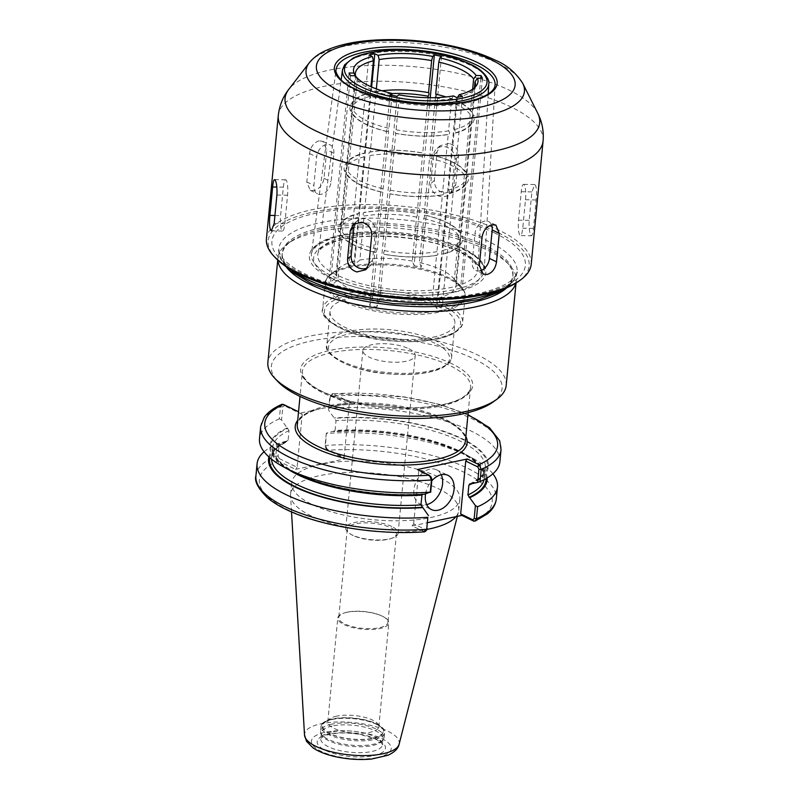 <?xml version="1.0" encoding="UTF-8"?>
<svg xmlns="http://www.w3.org/2000/svg" width="799" height="799" viewBox="0 0 799 799"><rect width="100%" height="100%" fill="white"/><g stroke="black" fill="none" stroke-linecap="round" stroke-linejoin="round"><path stroke-width="0.6" stroke-dasharray="4 3" d="M347.295 612.154A24.699 8.449 5.5 0 0 344.769 612.803A24.699 8.449 5.5 0 0 338.756 617.577A24.699 8.449 5.5 0 0 344.699 623.889A24.699 8.449 5.5 0 0 371.525 628.633A24.699 8.449 5.5 0 0 387.934 622.311A24.699 8.449 5.5 0 0 382.951 616.488A24.699 8.449 5.5 0 0 347.295 612.154M353.208 535.54A24.699 8.449 -174.5 0 1 351.8 534.801A24.699 8.449 -174.5 0 1 347.265 529.228A24.699 8.449 -174.5 0 1 363.675 522.906A24.699 8.449 -174.5 0 1 390.501 527.65A24.699 8.449 -174.5 0 1 396.444 533.962A24.699 8.449 -174.5 0 1 390.931 538.566A24.699 8.449 -174.5 0 1 353.208 535.54M391.78 526.501A26.287 8.989 5.5 0 0 363.235 521.447A26.287 8.989 5.5 0 0 345.777 528.179A26.287 8.989 5.5 0 0 350.591 534.112A26.287 8.989 5.5 0 0 352.099 534.901A26.287 8.989 5.5 0 0 392.239 538.126A26.287 8.989 5.5 0 0 398.102 533.223A26.287 8.989 5.5 0 0 391.78 526.501M408.898 348.764A26.287 8.989 -174.5 0 1 415.22 355.485A26.287 8.989 -174.5 0 1 397.752 362.207A26.287 8.989 -174.5 0 1 369.208 357.163A26.287 8.989 -174.5 0 1 362.886 350.441A26.287 8.989 -174.5 0 1 380.354 343.71A26.287 8.989 -174.5 0 1 408.898 348.764M350.461 75.665L330.167 286.432L337.897 279.82L342.132 235.825L340.724 235.096L340.444 234.007L341.113 232.759L342.481 232.269L347.955 175.39L346.546 174.661L346.267 173.573L346.926 172.324L348.294 171.835L353.777 114.956L352.359 114.227L352.079 113.138L352.749 111.9L354.117 111.401L357.203 79.361L355.395 75.755M355.335 75.755L355.795 76.674L352.709 108.724L351.34 109.213L350.671 110.462L352.369 112.269L346.886 169.148L345.518 169.648L344.858 170.896L346.546 172.704L341.073 229.583L339.705 230.082L339.036 231.32L340.724 233.138L336.489 277.143L328.759 283.755L330.167 286.432M349.063 72.979L328.759 283.755M371.615 87.011L354.516 264.519L348.783 265.737L354.127 261.263L358.371 217.258C356.883 215.301 357.003 214.112 358.711 213.703L364.184 156.824C362.706 154.866 362.826 153.688 364.534 153.278L370.007 96.399C368.529 94.442 368.639 93.253 370.346 92.844L370.936 86.711M376.349 88.889L376.089 91.625C374.381 92.035 374.262 93.223 375.74 95.181L370.267 152.06C368.559 152.469 368.449 153.658 369.927 155.615L364.444 212.494C362.736 212.904 362.626 214.082 364.104 216.05L359.87 260.045L354.516 264.519M430.252 97.728L414.072 265.697L412.344 261.083L416.589 217.078C417.507 215.171 417.617 213.982 416.928 213.523A60.325 20.624 5.5 0 0 364.444 212.494L363.905 212.404C380.124 209.747 397.862 210.097 417.138 213.443L422.401 156.654C423.32 154.736 423.44 153.548 422.741 153.098L428.074 97.708M370.267 152.06L369.727 151.97C385.937 149.313 403.685 149.663 422.951 153.008L422.741 153.098A60.325 20.624 5.5 0 0 370.267 152.06M381.952 90.776A60.325 20.624 5.5 0 0 376.089 91.625L375.55 91.545C391.76 88.889 409.497 89.228 428.773 92.574M369.078 54.961L348.783 265.737M350.761 111.171C347.515 106.906 353.038 96.25 369.757 92.764L370.346 92.844A60.325 20.624 5.5 0 0 352.279 105.438A60.325 20.624 5.5 0 0 352.709 108.724M344.938 171.605C341.692 167.341 347.215 156.684 363.935 153.198L364.534 153.278A60.325 20.624 5.5 0 0 346.456 165.872A60.325 20.624 5.5 0 0 346.886 169.148M339.126 232.03C335.87 227.775 341.403 217.118 358.112 213.633L358.711 213.703A60.325 20.624 5.5 0 0 340.644 226.307A60.325 20.624 5.5 0 0 341.073 229.583M397.143 96.319L376.848 307.096L379.885 298.207L383.91 254.282C403.185 257.638 420.923 257.977 437.133 255.32L436.594 255.241L432.359 299.235L436.404 308.274L442.147 307.056L438.092 298.027L442.336 254.022L442.926 254.102C459.645 250.616 465.168 239.96 461.922 235.695L461.802 237.083L459.974 238.142L455.74 282.147L462.162 289.038L460.753 286.352L454.331 279.46L458.566 235.465L459.934 234.966L460.604 233.717L460.324 232.639L458.906 231.91L464.389 175.031L465.757 174.532L466.416 173.293L466.137 172.204L464.728 171.475L470.202 114.597L471.57 114.107L472.239 112.859L471.959 111.77L470.541 111.041L472.648 89.178M453.433 95.91L451.665 98.776L448.579 130.816C450.057 132.774 449.937 133.962 448.229 134.372L442.756 191.251C444.234 193.208 444.124 194.397 442.416 194.806L436.933 251.685C438.421 253.643 438.301 254.831 436.594 255.241A60.325 20.624 5.5 0 1 384.119 254.202C383.42 253.742 383.54 252.554 384.459 250.646L389.932 193.767C389.243 193.308 389.353 192.13 390.282 190.212L395.755 133.343C395.066 132.884 395.175 131.695 396.094 129.788L399.18 97.738L398.801 94.831M395.755 133.343L395.545 133.423C414.821 136.769 432.559 137.118 448.778 134.462L448.229 134.372A60.325 20.624 5.5 0 1 395.755 133.343M389.932 193.767L389.732 193.857C408.998 197.203 426.746 197.553 442.956 194.896L442.416 194.806A60.325 20.624 5.5 0 1 389.932 193.767M391.9 95.251L388.953 128.319C388.034 130.227 387.914 131.416 388.614 131.875L383.13 188.744C382.212 190.661 382.102 191.84 382.791 192.299L377.318 249.178C376.389 251.086 376.279 252.274 376.968 252.734L372.733 296.739L369.707 305.627L376.848 307.096M340.724 235.096C346.506 242.626 358.521 248.529 376.758 252.814L376.968 252.734A60.325 20.624 5.5 0 1 342.132 235.825M346.536 174.661C352.329 182.192 364.334 188.105 382.571 192.389L382.791 192.299A60.325 20.624 5.5 0 1 347.955 175.39M352.359 114.227C358.142 121.758 370.157 127.67 388.394 131.955L388.614 131.875A60.325 20.624 5.5 0 1 353.777 114.956M390.002 94.851L369.707 305.627M480.798 78.232L460.753 286.352M474.456 87.78L471.949 113.728L473.647 115.545L472.978 116.784L471.61 117.283L466.137 174.162L467.824 175.97L467.155 177.218L465.787 177.718L460.314 234.586L461.922 235.695M482.456 78.262L462.162 289.038M435.395 97.658L429.892 154.567C430.581 155.026 430.471 156.204 429.542 158.122L424.069 214.991C424.768 215.45 424.649 216.639 423.73 218.546L419.495 262.551L421.223 267.166L414.072 265.697M458.906 231.91A60.325 20.624 5.5 0 0 424.069 214.991L424.289 214.911C442.526 219.196 454.541 225.098 460.324 232.639M464.728 171.475A60.325 20.624 5.5 0 0 429.892 154.567L430.102 154.477C448.349 158.761 460.354 164.674 466.137 172.204M441.517 56.389L421.223 267.166M462.441 96.289L442.147 307.056M438.092 298.027A60.325 20.624 5.5 0 0 456.169 285.423L460.404 241.428A60.325 20.624 5.5 0 1 442.336 254.022C444.044 253.613 444.154 252.424 442.676 250.467L448.149 193.588C449.857 193.178 449.977 192 448.499 190.032L453.972 133.163C455.68 132.744 455.79 131.565 454.311 129.608L457.547 97.318M448.499 190.032A60.325 20.624 5.5 0 0 466.566 177.438L472.039 120.559A60.325 20.624 5.5 0 1 453.972 133.163L454.561 133.233C471.28 129.748 476.803 119.091 473.557 114.826M442.676 250.467A60.325 20.624 5.5 0 0 460.743 237.872L466.216 180.993A60.325 20.624 5.5 0 1 448.149 193.588L448.748 193.668C465.457 190.182 470.991 179.525 467.745 175.261M456.698 97.498L436.404 308.274M460.404 241.428A60.325 20.624 5.5 0 0 459.974 238.142M456.169 285.423A60.325 20.624 5.5 0 0 455.74 282.147M454.331 279.46A60.325 20.624 5.5 0 0 452.773 277.563A60.325 20.624 5.5 0 0 419.495 262.551M458.566 235.465A60.325 20.624 5.5 0 0 423.73 218.546M379.885 298.207A60.325 20.624 5.5 0 0 432.359 299.235M416.589 217.078A60.325 20.624 5.5 0 0 364.104 216.05M412.344 261.083A60.325 20.624 5.5 0 0 359.87 260.045M358.371 217.258A60.325 20.624 5.5 0 0 340.304 229.862A60.325 20.624 5.5 0 0 340.724 233.138M354.127 261.263A60.325 20.624 5.5 0 0 340.893 266.786A60.325 20.624 5.5 0 0 336.059 273.857A60.325 20.624 5.5 0 0 336.489 277.143M337.897 279.82A60.325 20.624 5.5 0 0 372.733 296.739M460.743 237.872A60.325 20.624 5.5 0 0 460.314 234.586M384.459 250.646A60.325 20.624 5.5 0 0 436.933 251.685M342.481 232.269A60.325 20.624 5.5 0 0 377.318 249.178M466.216 180.993A60.325 20.624 5.5 0 0 465.787 177.718M464.389 175.031A60.325 20.624 5.5 0 0 429.542 158.122M422.401 156.654A60.325 20.624 5.5 0 0 369.927 155.615M364.184 156.824A60.325 20.624 5.5 0 0 346.117 169.428A60.325 20.624 5.5 0 0 346.546 172.704M466.566 177.438A60.325 20.624 5.5 0 0 466.137 174.162M390.282 190.212A60.325 20.624 5.5 0 0 442.756 191.251M348.294 171.835A60.325 20.624 5.5 0 0 383.13 188.744M472.039 120.559A60.325 20.624 5.5 0 0 471.61 117.283M470.202 114.597A60.325 20.624 5.5 0 0 435.365 97.688M391.68 93.563A60.325 20.624 5.5 0 0 375.74 95.181M370.007 96.399A60.325 20.624 5.5 0 0 351.94 108.994A60.325 20.624 5.5 0 0 352.369 112.269M454.311 129.608A60.325 20.624 5.5 0 0 472.379 117.004A60.325 20.624 5.5 0 0 471.949 113.728M470.541 111.041A60.325 20.624 5.5 0 0 446.052 96.949M396.094 129.788A60.325 20.624 5.5 0 0 448.579 130.816M354.117 111.401A60.325 20.624 5.5 0 0 388.953 128.319M457.398 97.558A60.325 20.624 5.5 0 0 473.717 89.138A60.325 20.624 5.5 0 0 474.726 87.53M399.18 97.738A60.325 20.624 5.5 0 0 451.665 98.776M355.605 76.055A60.325 20.624 5.5 0 0 355.795 76.674M357.203 79.361A60.325 20.624 5.5 0 0 392.039 96.27M331.285 395.785L332.893 393.737L330.596 394.936L328.529 410.027L329.797 396.913L331.285 395.785L349.203 404.474L350.801 402.396L300.943 412.953L298.536 411.785M433.208 337.188A62.702 21.433 5.5 0 0 454.891 323.425A62.702 21.433 5.5 0 0 419.445 300.294A62.702 21.433 5.5 0 0 351.74 297.637A62.702 21.433 5.5 0 0 330.057 311.4A62.702 21.433 5.5 0 0 365.503 334.531A62.702 21.433 5.5 0 0 433.208 337.188M492.773 402.217A115.905 39.63 5.5 0 0 454.951 351.23A115.905 39.63 5.5 0 0 311.39 340.963A115.905 39.63 5.5 0 0 277.842 381.513M506.186 385.438A119.71 40.929 5.5 0 0 438.521 341.273A119.71 40.929 5.5 0 0 309.263 336.209A119.71 40.929 5.5 0 0 267.875 362.486M515.814 283.176A119.71 40.929 5.5 0 0 516.264 280.759A119.71 40.929 5.5 0 0 509.532 265.158A119.71 40.929 5.5 0 0 319.35 231.53A119.71 40.929 5.5 0 0 287.55 243.775A119.71 40.929 5.5 0 0 277.952 257.817A119.71 40.929 5.5 0 0 277.932 260.274M506.286 288.239A115.905 39.63 5.5 0 0 506.306 261.732A115.905 39.63 5.5 0 0 322.157 229.173A115.905 39.63 5.5 0 0 291.365 241.038A115.905 39.63 5.5 0 0 286.322 267.056M276.923 444.014L279.31 443.165L278.052 456.169L279.211 458.586L277.603 460.633L275.765 456.019L276.923 444.014A120.749 41.288 5.5 0 0 264.06 451.775M279.211 458.586L297.118 467.285L302.212 414.421L300.943 412.953M277.603 460.633L295.51 469.363L297.118 467.285M283.026 404.284L284.294 405.732L282.806 406.861L281.538 419.974L289.028 430.631L288.089 440.409L286.631 441.557L285.952 441.228A109.783 37.533 5.5 0 0 268.913 456.928M285.952 441.228L279.31 443.165M424.718 531.814L412.064 525.952L427.745 522.626M295.51 469.363L345.368 458.816L327.81 450.286L325.702 448.259L327.46 450.087L325.523 445.492L326.302 433.228L332.943 431.28L334.112 431.72C369.518 429.712 403.575 433.517 436.284 443.135C456.619 449.527 470.791 456.898 478.801 465.248C483.675 471.61 485.542 475.834 484.394 477.922A106.886 36.544 5.5 0 0 335.081 430.461L336.019 420.683L328.529 410.027M430.631 517.582A84.464 28.874 5.5 0 0 459.834 499.045A84.464 28.874 5.5 0 0 412.094 467.884A84.464 28.874 5.5 0 0 320.898 464.309A84.464 28.874 5.5 0 0 291.695 482.856A84.464 28.874 5.5 0 0 339.435 514.017A84.464 28.874 5.5 0 0 430.631 517.582M326.302 433.228L325.043 446.222L326.202 448.639L344.109 457.338L345.368 458.816M492.893 473.807A120.749 41.288 5.5 0 0 473.088 458.476A120.749 41.288 5.5 0 0 326.681 433.477M487.15 477.942A109.783 37.533 5.5 0 0 464.958 454.092A109.783 37.533 5.5 0 0 332.943 431.28M302.212 414.421L284.294 405.732M281.538 419.974L279.35 418.836L280.509 406.721L281.857 404.344M279.35 418.836A120.749 41.288 5.5 0 0 259.495 438.631M287.231 427.904A109.783 37.533 5.5 0 0 292.005 471.5M501.053 449.657A120.749 41.288 5.5 0 0 330.267 396.184L330.596 394.936M350.801 402.396L332.893 393.737M499.884 461.772A120.749 41.288 5.5 0 0 329.098 408.299M471.001 484.354A109.783 37.533 5.5 0 0 461.992 438.591A109.783 37.533 5.5 0 0 334.222 417.957M431.26 477.223L429.502 475.395M430.771 476.833L418.756 471.011L417.497 469.532M424.079 531.744L425.677 529.697L413.672 523.864L412.064 525.952M425.677 529.697L427.175 528.558M441.228 474.736A19.006 13.144 115.9 0 0 436.524 469.802A19.006 13.144 115.9 0 0 429.942 469.113A19.006 13.144 115.9 0 0 414.741 485.492A19.006 13.144 115.9 0 0 419.934 503.979A19.006 13.144 115.9 0 0 426.516 504.668A19.006 13.144 115.9 0 0 426.716 504.618M425.587 493.852A19.006 13.144 -64.1 0 1 431.77 480.838M288.089 440.409A106.886 36.544 5.5 0 0 271.62 457.437C271.78 454.621 273.108 448.589 287.41 441.587L286.631 441.557A108.784 37.193 5.5 0 0 269.762 457.677M344.109 457.338L349.203 404.474M486.172 478.511A108.784 37.193 5.5 0 0 333.622 431.61L335.081 430.461M421.882 495.13L423.34 493.972L424.019 494.301M289.028 430.631A106.886 36.544 5.5 0 0 272.559 447.66L272.998 452.034L278.012 460.194C281.418 463.849 286.272 467.435 292.574 470.941C320.719 487.08 378.327 497.268 422.841 493.872L423.34 493.972A108.784 37.193 5.5 0 1 296.998 473.507A108.784 37.193 5.5 0 1 287.91 428.224M413.672 523.864L418.756 471.011M346.646 612.364A25.638 8.769 5.5 0 0 344.009 613.043A25.638 8.769 5.5 0 0 337.777 617.997A25.638 8.769 5.5 0 0 352.269 627.455A25.638 8.769 5.5 0 0 379.954 628.533A25.638 8.769 5.5 0 0 388.823 622.91A25.638 8.769 5.5 0 0 383.64 616.858A25.638 8.769 5.5 0 0 346.646 612.364M336.649 716.154A25.638 8.769 5.5 0 0 329.837 718.77A25.638 8.769 5.5 0 0 327.78 721.777A25.638 8.769 5.5 0 0 342.272 731.245A25.638 8.769 5.5 0 0 369.957 732.323A25.638 8.769 5.5 0 0 378.826 726.7A25.638 8.769 5.5 0 0 377.378 723.355A25.638 8.769 5.5 0 0 336.649 716.154M333.123 719.11A30.402 10.397 5.5 0 0 325.053 722.216A30.402 10.397 5.5 0 0 334.971 735.589A30.402 10.397 5.5 0 0 372.624 738.286A30.402 10.397 5.5 0 0 381.423 727.639A30.402 10.397 5.5 0 0 333.123 719.11M331.605 724.194A31.92 10.916 5.5 0 0 320.559 731.205A31.92 10.916 5.5 0 0 321.048 733.552A31.92 10.916 5.5 0 0 341.712 743.689A31.92 10.916 5.5 0 0 373.073 744.328A31.92 10.916 5.5 0 0 383.18 739.534A31.92 10.916 5.5 0 0 384.109 737.327A31.92 10.916 5.5 0 0 366.072 725.542A31.92 10.916 5.5 0 0 331.605 724.194M332.074 726.031A30.971 10.587 5.5 0 0 321.358 732.833A30.971 10.587 5.5 0 0 321.837 735.11A30.971 10.587 5.5 0 0 341.882 744.948A30.971 10.587 5.5 0 0 372.314 745.567A30.971 10.587 5.5 0 0 382.122 740.923A30.971 10.587 5.5 0 0 383.021 738.775A30.971 10.587 5.5 0 0 365.513 727.35A30.971 10.587 5.5 0 0 332.074 726.031M455.929 516.663A84.464 28.874 5.5 0 0 458.486 511.859A84.464 28.874 5.5 0 0 458.746 510.351A84.464 28.874 5.5 0 0 411.006 479.19A84.464 28.874 5.5 0 0 319.81 475.615A84.464 28.874 5.5 0 0 290.606 494.162A84.464 28.874 5.5 0 0 290.576 495.69A84.464 28.874 5.5 0 0 366.212 530.376M377.617 531.475A84.464 28.874 5.5 0 0 426.906 529.417M355.375 222.971A11.406 10.227 48 0 1 356.993 221.043A11.406 10.227 48 0 1 369.208 220.224A11.406 10.227 48 0 1 375.34 231.72L372.604 260.164A11.406 10.227 48 0 1 369.508 266.437A11.406 10.227 48 0 1 367.48 267.815M283.335 187.176A11.406 2.337 91.1 0 1 285.672 179.805A11.406 2.337 91.1 0 1 287.56 195.226L284.824 223.67A11.406 2.337 91.1 0 1 282.486 231.041A11.406 2.337 91.1 0 1 280.599 215.62L283.335 187.176L276.853 187.056M319.031 140.864C313.777 142.572 310.621 146.796 309.553 153.538L306.816 181.982L310.192 190.292L314.237 190.621C319.55 188.854 322.806 184.749 324.004 178.327L326.741 149.882L322.876 141.333L319.031 140.864M333.842 153.338A11.406 7.89 115.9 0 0 330.217 144.899A11.406 7.89 115.9 0 0 316.634 156.974L313.897 185.418A11.406 7.89 115.9 0 0 317.523 193.847A11.406 7.89 115.9 0 0 331.106 181.773L333.842 153.338L326.741 149.882M449.188 143.43L440.219 145.668L437.063 151.99L434.326 180.434C434.426 187.096 437.782 191.351 444.394 193.188L452.743 191.041L455.77 184.829L458.516 156.384C458.576 149.842 455.47 145.528 449.188 143.43M454.921 159.62A11.406 10.227 -132 0 0 448.778 148.125A11.406 10.227 -132 0 0 436.574 148.944A11.406 10.227 -132 0 0 433.477 155.216L430.741 183.66A11.406 10.227 -132 0 0 436.883 195.156A11.406 10.227 -132 0 0 449.088 194.337A11.406 10.227 -132 0 0 452.174 188.065L454.921 159.62L458.516 156.384M530.806 235.136C531.984 236.804 532.863 234.566 533.442 228.414L536.179 199.97C536.828 193.378 536.628 188.514 535.6 185.378L534.691 184.559L531.914 191.92L529.178 220.364C528.848 227.196 529.387 232.119 530.806 235.136L531.515 235.795L520.409 235.575A11.406 2.337 -88.9 0 0 522.746 228.204L525.482 199.76A11.406 2.337 -88.9 0 0 523.595 184.339A11.406 2.337 -88.9 0 0 521.258 191.71L518.521 220.154A11.406 2.337 -88.9 0 0 520.409 235.575M480.149 270.811A11.406 7.89 -64.1 0 1 475.864 270.481A11.406 7.89 -64.1 0 1 472.239 262.052L474.976 233.608A11.406 7.89 -64.1 0 1 488.559 221.533A11.406 7.89 -64.1 0 1 491.535 224.839M518.641 281.298A131.106 44.824 5.5 0 0 475.864 223.63A131.106 44.824 5.5 0 0 313.468 212.015A131.106 44.824 5.5 0 0 275.515 257.887M531.215 264.329A133.004 45.473 5.5 0 0 456.019 215.261A133.004 45.473 5.5 0 0 312.409 209.638A133.004 45.473 5.5 0 0 266.417 238.841M320.529 408.599C312.878 410.656 307.056 413.183 303.051 416.179L298.926 420.334L297.298 424.659A84.464 28.874 -174.5 0 1 326.501 406.122A84.464 28.874 -174.5 0 1 417.697 409.687A84.464 28.874 -174.5 0 1 465.437 440.848C465.717 439.031 465.977 432.099 450.177 422.981C439.32 416.958 425.078 412.174 407.44 408.659C380.544 403.615 355.455 402.796 332.194 406.182M315.056 409.967A86.362 29.523 5.5 0 0 297.717 420.304M465.857 436.494A86.362 29.523 5.5 0 0 336.689 405.383M441.388 405.932A84.464 28.874 5.5 0 0 470.591 387.385A84.464 28.874 5.5 0 0 450.276 365.792A84.464 28.874 5.5 0 0 331.655 352.659A84.464 28.874 5.5 0 0 302.451 371.195A84.464 28.874 5.5 0 0 350.192 402.356A84.464 28.874 5.5 0 0 441.388 405.932M488.768 84.065A73.488 25.129 5.5 0 0 471.07 65.598A73.488 25.129 5.5 0 0 367.85 54.162A73.488 25.129 5.5 0 0 342.481 69.972M349.952 266.457A69.753 23.85 5.5 0 0 331.425 273.588A69.753 23.85 5.5 0 0 354.187 304.269A69.753 23.85 5.5 0 0 440.579 310.451A69.753 23.85 5.5 0 0 460.763 286.042A69.753 23.85 5.5 0 0 447.919 277.313A69.753 23.85 5.5 0 0 349.952 266.457M448.219 278.471A70.302 24.04 5.5 0 0 349.473 267.535A70.302 24.04 5.5 0 0 325.163 282.976A70.302 24.04 5.5 0 0 364.903 308.913A70.302 24.04 5.5 0 0 440.818 311.88A70.302 24.04 5.5 0 0 465.128 296.449A70.302 24.04 5.5 0 0 448.219 278.471M346.976 293.463A70.302 24.04 5.5 0 0 322.666 308.893A70.302 24.04 5.5 0 0 362.406 334.831A70.302 24.04 5.5 0 0 438.321 337.807A70.302 24.04 5.5 0 0 462.631 322.377A70.302 24.04 5.5 0 0 445.722 304.399A70.302 24.04 5.5 0 0 346.976 293.463M444.114 306.486A68.404 23.391 5.5 0 0 348.044 295.84A68.404 23.391 5.5 0 0 340.843 328.339A68.404 23.391 5.5 0 0 436.913 338.986A68.404 23.391 5.5 0 0 444.114 306.486M348.494 331.405A62.702 21.433 5.5 0 0 326.811 345.178A62.702 21.433 5.5 0 0 362.257 368.309A62.702 21.433 5.5 0 0 429.962 370.956A62.702 21.433 5.5 0 0 451.645 357.193A62.702 21.433 5.5 0 0 436.564 341.163A62.702 21.433 5.5 0 0 348.494 331.405M434.956 343.24A60.804 20.784 5.5 0 0 349.553 333.782A60.804 20.784 5.5 0 0 343.151 362.676A60.804 20.784 5.5 0 0 428.554 372.134A60.804 20.784 5.5 0 0 434.956 343.24M451.884 363.715A86.362 29.523 5.5 0 0 330.586 350.282A86.362 29.523 5.5 0 0 321.498 391.31A86.362 29.523 5.5 0 0 442.796 404.753A86.362 29.523 5.5 0 0 451.884 363.715M452.144 292.284A84.195 28.784 5.5 0 0 461.013 252.274A84.195 28.784 5.5 0 0 342.761 239.181A84.195 28.784 5.5 0 0 333.902 279.181A84.195 28.784 5.5 0 0 452.144 292.284M458.476 249.458A80.389 27.486 5.5 0 0 345.558 236.943A80.389 27.486 5.5 0 0 317.802 254.252A80.389 27.486 5.5 0 0 362.746 284.144A80.389 27.486 5.5 0 0 450.007 287.66A80.389 27.486 5.5 0 0 477.832 269.663A80.389 27.486 5.5 0 0 458.476 249.458M278.052 456.169L275.765 456.019A120.749 41.288 5.5 0 0 255.91 475.814M425.328 529.527L423.72 531.605A116.954 39.98 5.5 0 1 287.48 509.632A116.954 39.98 5.5 0 1 277.952 460.843L279.56 458.756M473.577 521.058A116.954 39.98 5.5 0 0 464.059 472.259A116.954 39.98 5.5 0 0 327.81 450.286L326.551 448.818M325.043 446.222L325.523 445.492A120.749 41.288 5.5 0 1 496.309 498.966M284.654 405.902L283.385 404.424M282.806 406.861L280.509 406.721A120.749 41.288 5.5 0 0 260.664 426.516M467.924 415.1A116.954 39.98 5.5 0 0 333.243 393.877L331.635 395.954M429.153 475.195L430.421 476.663M484.114 479.64A106.886 36.544 5.5 0 0 484.394 477.922L485.343 468.154A106.886 36.544 5.5 0 0 336.019 420.683M288.928 469.842A106.886 36.544 5.5 0 1 272.559 447.66L271.62 457.437A106.886 36.544 5.5 0 0 271.57 459.165M470.791 484.254A106.886 36.544 5.5 0 0 485.343 468.154C485.173 470.971 483.844 477.003 469.552 483.994M470.331 484.024A108.784 37.193 5.5 0 0 461.243 438.741A108.784 37.193 5.5 0 0 334.901 418.276M372.993 738.466A30.971 10.587 5.5 0 0 376.259 723.744A30.971 10.587 5.5 0 0 332.754 718.93A30.971 10.587 5.5 0 0 329.498 733.642A30.971 10.587 5.5 0 0 372.993 738.466M376.888 724.483A31.92 10.916 5.5 0 0 332.054 719.509A31.92 10.916 5.5 0 0 321.018 726.521A31.92 10.916 5.5 0 0 339.056 738.296A31.92 10.916 5.5 0 0 373.523 739.654A31.92 10.916 5.5 0 0 384.569 732.643A31.92 10.916 5.5 0 0 376.888 724.483M331.495 731.994A30.971 10.587 5.5 0 0 320.789 738.785A30.971 10.587 5.5 0 0 338.297 750.211A30.971 10.587 5.5 0 0 371.735 751.529A30.971 10.587 5.5 0 0 382.451 744.728A30.971 10.587 5.5 0 0 375.001 736.808A30.971 10.587 5.5 0 0 331.495 731.994M373.602 755.684A34.297 11.725 5.5 0 0 377.208 739.385A34.297 11.725 5.5 0 0 329.038 734.051A34.297 11.725 5.5 0 0 325.423 750.351A34.297 11.725 5.5 0 0 373.602 755.684M377.348 757.502A40.06 13.693 5.5 0 0 381.562 738.466A40.06 13.693 5.5 0 0 325.293 732.234A40.06 13.693 5.5 0 0 321.078 751.27A40.06 13.693 5.5 0 0 377.348 757.502M399.12 744.199A47.58 16.27 5.5 0 0 387.825 731.185A47.58 16.27 5.5 0 0 320.988 723.774A47.58 16.27 5.5 0 0 304.519 735.09M371.755 234.946L375.34 231.72M369.018 263.39L372.604 260.164M276.903 195.016L287.56 195.226M274.167 223.46L284.824 223.67M274.936 215.51L280.599 215.62M309.553 153.538L316.634 156.974M306.816 181.982L313.897 185.418M324.004 178.327L331.106 181.773M437.063 151.99L433.477 155.216M434.326 180.434L430.741 183.66M455.77 184.829L452.174 188.065M531.914 191.92L521.258 191.71M536.179 199.97L525.482 199.76M529.178 220.364L518.521 220.154M533.442 228.414L522.746 228.204M482.077 237.053L474.976 233.608M479.34 265.498L472.239 262.052M500.304 290.247A119.71 40.929 5.5 0 0 517.113 271.95A119.71 40.929 5.5 0 0 488.329 241.348A119.71 40.929 5.5 0 0 358.332 218.347A119.71 40.929 5.5 0 0 278.801 248.998A119.71 40.929 5.5 0 0 291.815 270.172M485.113 245.503A115.905 39.63 5.5 0 0 322.317 227.475A115.905 39.63 5.5 0 0 310.122 282.546A115.905 39.63 5.5 0 0 472.918 300.584A115.905 39.63 5.5 0 0 485.113 245.503M494.751 233.018A127.311 43.526 5.5 0 0 315.945 213.213A127.311 43.526 5.5 0 0 302.541 273.707A127.311 43.526 5.5 0 0 481.348 293.513A127.311 43.526 5.5 0 0 494.751 233.018M543.09 140.994A133.004 45.473 5.5 0 0 511.1 106.996A133.004 45.473 5.5 0 0 324.284 86.302A133.004 45.473 5.5 0 0 278.292 115.495M537.767 113.318A127.92 43.735 5.5 0 0 508.963 90.037A127.92 43.735 5.5 0 0 329.308 70.132A127.92 43.735 5.5 0 0 288.799 89.338M522.756 83.396A109.703 37.503 5.5 0 0 498.057 63.431A109.703 37.503 5.5 0 0 343.979 46.362A109.703 37.503 5.5 0 0 309.243 62.831M467.465 102.652A79.87 27.306 5.5 0 0 495.11 84.774L484.184 270.252A86.771 29.663 5.5 0 0 463.29 248.449A86.771 29.663 5.5 0 0 341.413 234.946A86.771 29.663 5.5 0 0 311.45 253.623A86.771 29.663 5.5 0 0 359.969 285.882A86.771 29.663 5.5 0 0 454.152 289.677A86.771 29.663 5.5 0 0 484.184 270.252L483.305 265.747L479.969 260.804C476.504 257.008 471.15 253.343 463.899 249.787C431.26 232.978 361.617 227.375 330.077 238.961L317.333 245.203L312.369 250.726L311.45 253.623L336.119 69.463A79.87 27.306 5.5 0 0 380.773 99.156A79.87 27.306 5.5 0 0 467.465 102.652M455.22 291.995A88.669 30.312 5.5 0 0 464.559 249.857A88.669 30.312 5.5 0 0 340.014 236.065A88.669 30.312 5.5 0 0 330.676 278.192A88.669 30.312 5.5 0 0 455.22 291.995M347.265 529.228L338.756 617.577M396.444 533.962L387.934 622.311M390.931 538.566L392.239 538.126M351.8 534.801L350.591 534.112M398.102 533.223L415.22 355.485M345.777 528.179L362.886 350.441M336.059 273.857L340.304 229.862M340.644 226.307L346.117 169.428M346.456 165.872L351.94 108.994M435.924 94.052C454.162 98.327 466.177 104.24 471.959 111.77M472.379 117.004L475.465 84.964M352.279 105.438L355.365 73.398M473.717 89.138L476.174 85.952M468.164 412.624L470.591 387.385C471.12 389.023 469.213 391.85 464.868 395.845C450.137 407.929 401.048 411.815 360.449 403.395C342.811 399.87 328.569 395.096 317.712 389.063C301.912 379.944 302.172 373.013 302.451 371.195L300.015 396.434M340.893 266.786L331.425 273.588C327.141 277.093 325.053 280.219 325.163 282.976L322.666 308.893C317.762 318.741 349.792 338.267 390.451 340.823C417.128 343.081 437.752 340.863 452.334 334.172C459.565 329.857 463.001 325.922 462.631 322.377L465.128 296.449C465.787 293.862 464.339 290.397 460.763 286.042L452.773 277.563M330.057 311.4L326.811 345.178C322.387 353.997 350.571 371.375 387.245 373.782C410.766 375.78 429.043 373.852 442.087 367.989C448.708 364.194 451.894 360.589 451.645 357.193L454.891 323.425M516.044 283.036L516.264 280.759M277.732 260.084L277.952 257.817M291.365 241.038L287.55 243.775M506.306 261.732L509.532 265.158M488.179 94.052L477.832 269.663L477.233 266.447L474.346 262.152C471.31 258.796 466.426 255.46 459.695 252.144C429.303 236.414 363.405 231.131 334.142 241.957C319.041 247.89 320.229 250.067 318.411 252.244L341.153 79.9M464.958 454.092L473.088 458.476M332.244 393.667L404.434 396.923L438.941 404.274L467.964 414.641M419.934 503.979L431.41 509.552M436.524 469.802L448.009 475.375M344.769 612.803L344.009 613.043M382.951 616.488L383.64 616.858M378.826 726.7L388.823 622.91M327.78 721.777L337.777 617.997M329.837 718.77L325.053 722.216M377.378 723.355L381.423 727.639M384.109 737.327L384.569 732.643C383.88 730.316 386.257 729.487 376.589 723.774C370.576 720.948 363.116 719.06 354.177 718.121C343.8 717.172 335.21 717.792 328.429 719.979C319.53 723.844 322.277 724.653 321.018 726.521L320.559 731.205M382.122 740.923L383.18 739.534M321.837 735.11L321.048 733.552M321.358 732.833L320.789 738.785C319.74 738.915 321.188 737.847 325.163 735.599C334.192 732.483 346.097 732.144 360.878 734.591L376.059 739.265C387.195 746.616 380.624 743.939 382.451 744.728L383.021 738.775M457.338 516.364L458.486 511.859M291.525 511.969L290.576 495.69M458.746 510.351L459.834 499.045M290.606 494.162L291.695 482.856M353.338 224.339L356.993 221.043M365.862 269.712L369.508 266.437M274.576 179.585L285.672 179.805M271.4 230.821L282.486 231.041M322.876 141.333L330.217 144.899M310.192 190.292L317.523 193.847M440.219 145.668L436.574 148.944M452.743 191.041L449.088 194.337M534.691 184.559L523.595 184.339M495.889 225.088L488.559 221.533M483.205 274.047L475.864 270.481M285.642 266.317L280.219 257.967L278.801 248.998C277.603 249.638 279.171 253.033 283.515 259.196C286.851 262.931 291.975 266.766 298.876 270.691C314.317 279.29 334.841 286.152 360.449 291.285C407.12 300.744 462.831 299.805 492.923 289.528C500.643 286.951 506.526 284.114 510.581 281.028C515.954 275.895 518.132 272.858 517.113 271.95L514.087 280.369L507.105 287.64"/><path stroke-width="1.2" d="M457.398 97.558L459.165 94.701L462.441 96.289L456.698 97.498L453.433 95.91A62.522 21.373 5.5 0 1 398.801 94.831L397.143 96.319L390.002 94.851L391.66 93.363A62.522 21.373 5.5 0 1 355.395 75.755L350.461 75.665L349.063 72.979L353.987 73.079L355.335 75.755M370.936 86.711L373.433 60.794L372.344 56.549L369.078 54.961L374.811 53.743L378.087 55.331L379.175 59.585L376.349 88.889M374.811 53.743L371.615 87.011M391.66 93.363L391.9 95.251M472.648 89.178L473.627 79.001L476.124 75.486L481.048 75.585L480.798 78.232M481.048 75.585L482.456 78.262L477.532 78.172L475.035 81.678L474.456 87.78M428.074 97.708L428.224 96.22C429.143 94.302 429.253 93.123 428.564 92.664L431.65 60.614L432.718 56.409L434.366 54.921L430.252 97.728M428.773 92.574L428.564 92.664A60.325 20.624 5.5 0 0 381.952 90.776M434.366 54.921L441.517 56.389L439.859 57.878L438.791 62.082L435.705 94.132C436.404 94.592 436.284 95.77 435.365 97.688M428.224 96.22A60.325 20.624 5.5 0 0 391.68 93.563M446.052 96.949A60.325 20.624 5.5 0 0 435.705 94.132M474.726 87.53A60.325 20.624 5.5 0 0 475.465 84.964A60.325 20.624 5.5 0 0 475.035 81.678M473.627 79.001A60.325 20.624 5.5 0 0 438.791 62.082M431.65 60.614A60.325 20.624 5.5 0 0 379.175 59.585M373.433 60.794A60.325 20.624 5.5 0 0 355.365 73.398A60.325 20.624 5.5 0 0 355.605 76.055M372.344 56.549A62.522 21.373 5.5 0 0 353.987 73.079M432.718 56.409A62.522 21.373 5.5 0 0 378.087 55.331M476.124 75.486A62.522 21.373 5.5 0 0 439.859 57.878M459.165 94.701A62.522 21.373 5.5 0 0 476.174 85.952A62.522 21.373 5.5 0 0 477.532 78.172M277.732 260.084L267.875 362.486A119.71 40.929 5.5 0 0 274.616 378.097L277.842 381.513A115.905 39.63 5.5 0 0 461.982 414.072A115.905 39.63 5.5 0 0 492.773 402.217L496.598 399.47A119.71 40.929 5.5 0 0 506.186 385.438L516.044 283.036M274.616 378.097A119.71 40.929 5.5 0 0 464.798 411.715A119.71 40.929 5.5 0 0 496.598 399.47M277.932 260.274A119.71 40.929 5.5 0 0 348.863 302.771A119.71 40.929 5.5 0 0 474.876 307.036A119.71 40.929 5.5 0 0 515.814 283.176M286.322 267.056A115.905 39.63 5.5 0 0 472.748 302.282A115.905 39.63 5.5 0 0 506.286 288.239M264.06 451.775A120.749 41.288 5.5 0 0 257.068 463.81A120.749 41.288 5.5 0 0 427.855 517.293L426.696 529.298L426.366 530.546L424.718 531.814C386.336 534.731 338.756 528.928 305.008 517.173C288.729 511.58 276.194 505.098 267.405 497.727C258.047 488.399 254.222 481.098 255.91 475.814A120.749 41.288 5.5 0 0 426.696 529.298L427.855 517.293M428.424 515.565L420.933 504.898L422.072 494.431M268.913 456.928A109.783 37.533 5.5 0 0 422.731 507.635M427.745 522.626L461.922 515.395L473.577 521.058L475.105 521.128L476.454 518.761L477.612 506.756A120.749 41.288 5.5 0 0 497.467 486.961A120.749 41.288 5.5 0 0 492.893 473.807M477.652 482.416L480.039 481.577L481.198 469.462L479.36 464.848L477.762 466.896L478.911 469.313L477.652 482.416L470.331 484.024L468.873 485.183L467.924 494.961L469.722 497.687A109.783 37.533 5.5 0 0 487.15 477.942M469.722 497.687L475.415 505.617L474.167 518.621L472.668 519.75L473.937 521.188M477.612 506.756L475.415 505.617M283.865 467.105A120.749 41.288 5.5 0 0 430.281 492.104L424.019 494.301A109.783 37.533 5.5 0 1 292.005 471.5L283.865 467.105A120.749 41.288 5.5 0 1 259.495 438.631L260.664 426.516L264.269 417.218C267.995 412.114 273.857 407.83 281.857 404.344L283.385 404.424L298.536 411.785M479.36 464.848L467.355 458.976L417.497 469.532L429.153 475.195L431.26 477.223M429.502 475.395L431.44 479.989L430.281 492.104M480.039 481.577A120.749 41.288 5.5 0 0 499.884 461.772L501.053 449.657A120.749 41.288 5.5 0 1 481.198 469.462L478.911 469.313M472.668 519.75L460.663 513.917L465.747 461.063L467.355 458.976M461.922 515.395L460.663 513.917M465.747 461.063L477.762 466.896M430.661 492.364L431.919 479.26L430.771 476.833M426.366 530.546L427.175 528.558M426.716 504.618A19.006 13.144 115.9 0 0 440.049 492.633A19.006 13.144 115.9 0 0 441.228 474.736M431.77 480.838A19.006 13.144 -64.1 0 1 441.418 474.686A19.006 13.144 -64.1 0 1 448.009 475.375A19.006 13.144 -64.1 0 1 453.203 493.862A19.006 13.144 -64.1 0 1 437.992 510.241A19.006 13.144 -64.1 0 1 431.41 509.552A19.006 13.144 -64.1 0 1 425.587 493.852M470.331 484.024L469.552 483.994M426.906 529.417A84.464 28.874 5.5 0 0 429.542 528.888A84.464 28.874 5.5 0 0 455.929 516.663M366.212 530.376A84.464 28.874 5.5 0 0 377.617 531.475M361.687 222.192C368.299 224.03 371.665 228.284 371.755 234.946L369.018 263.39L365.862 269.712L356.893 271.95C350.611 269.852 347.505 265.538 347.575 258.996L350.312 230.551L353.338 224.339L361.687 222.192M367.48 267.815A11.406 10.227 48 0 1 356.164 266.506A11.406 10.227 48 0 1 351.17 255.76L353.907 227.316A11.406 10.227 48 0 1 355.375 222.971M275.275 180.244C276.694 183.261 277.233 188.184 276.903 195.016L274.167 223.46L271.4 230.821L270.491 230.002C269.453 226.866 269.263 222.002 269.902 215.41L272.649 186.966C273.228 180.824 274.097 178.577 275.275 180.244L274.576 179.585M491.844 224.759L495.889 225.088L499.265 233.398L496.529 261.842C495.46 268.584 492.304 272.809 487.05 274.516L483.205 274.047L479.34 265.498L482.077 237.053C483.275 230.631 486.531 226.526 491.844 224.759M491.535 224.839A11.406 7.89 -64.1 0 1 492.194 229.962L489.447 258.407A11.406 7.89 -64.1 0 1 480.149 270.811M273.907 256.179L275.515 257.887A131.106 44.824 5.5 0 0 483.814 294.711A131.106 44.824 5.5 0 0 518.641 281.298L520.549 279.93A133.004 45.473 5.5 0 0 531.215 264.329L543.09 140.994A133.004 45.473 5.5 0 1 497.098 170.197A133.004 45.473 5.5 0 1 353.488 164.574A133.004 45.473 5.5 0 1 278.292 115.495L266.417 238.841A133.004 45.473 5.5 0 0 273.907 256.179A133.004 45.473 5.5 0 0 485.223 293.533A133.004 45.473 5.5 0 0 520.549 279.93M462.261 98.197A71.59 24.479 5.5 0 0 469.802 64.18A71.59 24.479 5.5 0 0 369.248 53.044A71.59 24.479 5.5 0 0 361.717 87.061A71.59 24.479 5.5 0 0 462.261 98.197M468.164 412.624L465.437 440.848A84.464 28.874 -174.5 0 1 436.234 459.395A84.464 28.874 -174.5 0 1 317.612 446.251A84.464 28.874 -174.5 0 1 297.298 424.659L300.015 396.434M297.717 420.304A86.362 29.523 5.5 0 0 316.005 448.329A86.362 29.523 5.5 0 0 418.137 464.439A86.362 29.523 5.5 0 0 465.857 436.494M342.481 69.972A73.488 25.129 5.5 0 0 383.57 97.298A73.488 25.129 5.5 0 0 463.33 100.514A73.488 25.129 5.5 0 0 488.768 84.065C490.306 79.75 482.786 69.503 470.461 64.25C456.758 57.778 439.71 53.453 419.305 51.266C404.244 49.768 390.282 49.838 377.418 51.486C367.35 52.814 359.23 55.031 353.048 58.137L344.609 64.819L342.481 69.972L341.153 79.9M474.167 518.621L476.454 518.761A120.749 41.288 5.5 0 0 496.309 498.966C495.62 504.668 492.633 509.642 487.34 513.887L475.105 521.128M260.664 426.516A120.749 41.288 5.5 0 0 431.44 479.989L431.919 479.26M283.385 404.424A116.954 39.98 5.5 0 0 292.913 453.223A116.954 39.98 5.5 0 0 429.153 475.195M477.412 466.716L479.01 464.638A116.954 39.98 5.5 0 0 467.924 415.1M473.577 521.058L472.319 519.58M469.043 497.358A108.784 37.193 5.5 0 0 486.172 478.511M269.762 457.677A108.784 37.193 5.5 0 0 422.052 507.305M467.924 494.961A106.886 36.544 5.5 0 0 484.114 479.64M271.57 459.165A106.886 36.544 5.5 0 0 420.933 504.898M468.873 485.183A106.886 36.544 5.5 0 0 470.791 484.254M288.928 469.842A106.886 36.544 5.5 0 0 421.882 495.13M382.811 753.787A47.58 16.27 5.5 0 0 399.12 744.199C398.331 748.443 394.646 752.119 388.074 755.245L371.545 759.05C360.569 760.059 349.283 759.42 337.667 757.142C327.48 755.105 319.28 752.029 313.088 747.924L306.506 741.292L304.519 735.09A47.58 16.27 5.5 0 0 332.574 752.059A47.58 16.27 5.5 0 0 382.811 753.787M350.312 230.551L353.907 227.316M347.575 258.996L351.17 255.76M272.649 186.966L276.853 187.056M269.902 215.41L274.936 215.51M499.265 233.398L492.194 229.962M496.529 261.842L489.447 258.407M291.815 270.172A119.71 40.929 5.5 0 0 475.725 298.227A119.71 40.929 5.5 0 0 500.304 290.247M309.243 62.831A109.703 37.503 5.5 0 0 357.922 108.145A109.703 37.503 5.5 0 0 486.511 115.555A109.703 37.503 5.5 0 0 522.756 83.396C515.745 72.539 506.516 64.769 495.07 60.075C483.195 54.372 469.123 49.738 452.853 46.192C427.595 40.819 402.366 38.742 377.188 39.95C355.495 41.079 337.897 44.824 324.414 51.206C318.162 54.162 313.098 58.037 309.243 62.831L288.799 89.338A127.92 43.735 5.5 0 0 345.558 142.172A127.92 43.735 5.5 0 0 495.5 150.811A127.92 43.735 5.5 0 0 537.767 113.318C542.112 121.828 543.889 131.056 543.09 140.994M480.608 107.106A99.825 34.127 5.5 0 0 491.115 59.675A99.825 34.127 5.5 0 0 350.911 44.145A99.825 34.127 5.5 0 0 340.404 91.575A99.825 34.127 5.5 0 0 480.608 107.106M468.873 101.413A81.768 27.955 5.5 0 0 477.482 62.552A81.768 27.955 5.5 0 0 362.636 49.838A81.768 27.955 5.5 0 0 354.027 88.689A81.768 27.955 5.5 0 0 468.873 101.413M495.11 84.774A79.87 27.306 5.5 0 0 475.874 64.699A79.87 27.306 5.5 0 0 363.695 52.275A79.87 27.306 5.5 0 0 336.119 69.463C335.29 71.051 336.499 74.047 339.745 78.452C351.101 92.384 396.394 104.979 435.815 104.409C452.873 104.289 466.966 102.392 478.082 98.706C493.912 93.123 495.04 86.991 495.11 84.774M488.768 84.065L488.179 94.052M255.91 475.814L257.068 463.81M496.309 498.966L497.467 486.961M467.964 414.641L489.557 427.755L499.685 440.778L501.053 449.657M399.12 744.199L457.338 516.364M304.519 735.09L291.525 511.969M507.105 287.64L501.382 291.325L479.25 299.545L439.6 304.928L393.418 303.66L348.823 296.219L311.56 283.715L290.546 271.021L285.642 266.317M288.799 89.338C282.906 96.869 279.41 105.588 278.292 115.495M522.756 83.396L537.767 113.318"/></g></svg>
